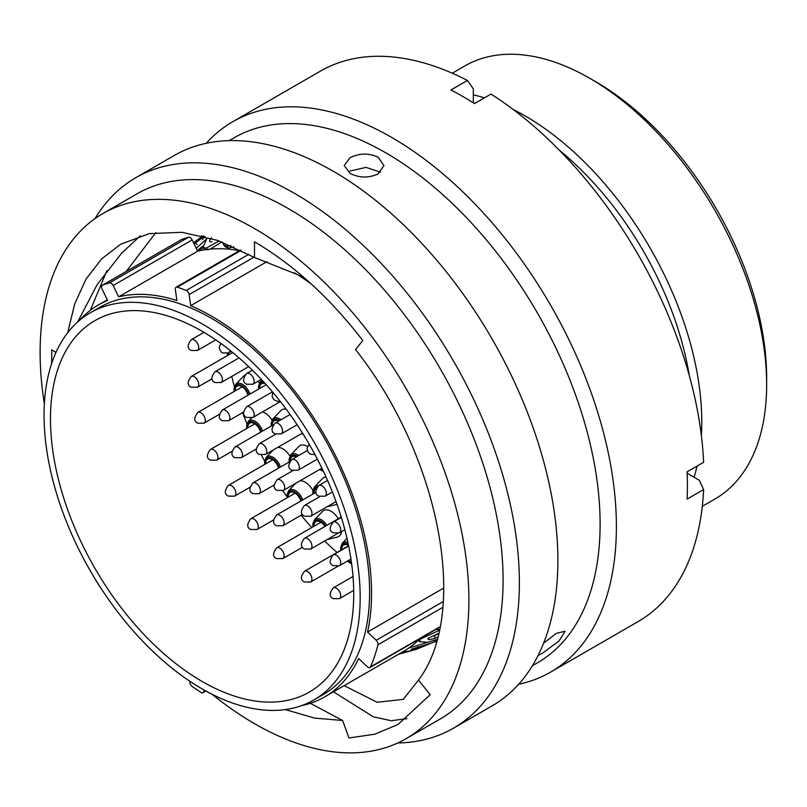 <?xml version="1.0" encoding="UTF-8"?>
<svg xmlns="http://www.w3.org/2000/svg" width="807" height="807" viewBox="0 0 807 807"><rect width="100%" height="100%" fill="white"/><g stroke="black" fill="none" stroke-linecap="round" stroke-linejoin="round"><path stroke-width="1.21" d="M301.576 705.631A226.283 130.643 60 0 0 324.686 696.885A226.283 130.643 60 0 0 358.661 658.512L367.296 666.743A3.672 2.118 -120 0 0 368.093 667.359A3.672 2.118 -120 0 0 369.929 667.54A3.672 2.118 -120 0 0 370.504 666.875A242.473 139.994 -120 0 0 377.908 644.833A3.672 2.118 -120 0 0 376.193 640.274L443.285 601.538M93.209 575.784A3.672 2.118 -120 0 0 93.541 576.41A242.473 139.994 -120 0 0 100.179 587.143A3.672 2.118 -120 0 0 100.764 587.92M189.907 681.29L189.857 681.865A3.672 2.118 -120 0 0 192.157 686.424A242.473 139.994 -120 0 0 201.054 692.467A3.672 2.118 -120 0 0 201.215 692.557A3.672 2.118 -120 0 0 203.051 692.739A3.672 2.118 -120 0 0 203.798 691.317L205.089 690.57M595.727 81.739L589.836 78.34L595.727 81.739A241.717 139.561 60 0 1 766.65 377.787L766.65 384.596A250.059 144.372 -120 0 0 589.836 78.34L589.836 78.34A250.059 144.372 -120 0 0 464.802 65.952L452.243 73.205M702.292 506.322L714.861 499.069A250.059 144.372 -120 0 0 766.65 384.596M202.103 681.451A214.44 123.814 60 0 1 62.018 492.482A214.44 123.814 60 0 1 94.883 320.651A214.44 123.814 60 0 1 202.103 331.263A214.44 123.814 60 0 1 342.198 520.243A214.44 123.814 60 0 1 309.323 692.073A214.44 123.814 60 0 1 202.103 681.451M202.103 323.849A223.539 129.059 60 0 1 348.14 520.828A223.539 129.059 60 0 1 313.873 699.951A223.539 129.059 60 0 1 202.103 688.875A223.539 129.059 60 0 1 56.076 491.897A223.539 129.059 60 0 1 90.334 312.773A223.539 129.059 60 0 1 202.103 323.849M90.334 312.773L99.775 307.326A223.539 129.059 60 0 1 211.545 318.392A223.539 129.059 60 0 1 357.572 515.38A223.539 129.059 60 0 1 323.304 694.504L313.873 699.951M436.274 642.13A264.736 152.846 60 0 1 434.57 641.757M559.11 149.991A237.298 137.008 60 0 1 689.239 375.376M512.99 109.349A250.059 144.372 60 0 1 524.953 115.794A250.059 144.372 60 0 1 701.364 435.639M697.077 466.083A250.059 144.372 60 0 1 694.06 477.23M266.925 261.65L190.674 305.682A226.283 130.643 60 0 1 211.545 316.152A226.283 130.643 60 0 1 367.548 632.042L376.193 640.274M420.043 638.609A226.283 130.643 60 0 1 403.712 651.259L324.686 696.885M443.8 588.021L367.548 632.042M294.283 272.705A226.283 130.643 60 0 1 311.341 284.074M79.268 320.581A226.283 130.643 60 0 1 98.404 304.945A226.283 130.643 60 0 1 107.613 300.426L102.106 289.108A3.672 2.118 -120 0 1 102.318 285.264A3.672 2.118 -120 0 1 102.499 285.184A242.473 139.994 -120 0 1 109.54 282.894L188.576 237.268A242.473 139.994 -120 0 0 181.535 239.548L102.499 285.184M473.316 94.883A250.059 144.372 60 0 1 484.472 97.839M201.094 237.329A264.736 152.846 60 0 1 201.619 235.674M188.576 237.268A3.672 2.118 60 0 1 192.167 239.901L113.131 285.527A3.672 2.118 -120 0 0 109.54 282.894M239.386 250.674A226.283 130.643 60 0 0 197.665 251.219L192.167 239.901M197.665 251.219L118.639 296.845A226.283 130.643 60 0 1 176.894 300.527L175.341 289.461A3.672 2.118 -120 0 1 176.067 287.242A3.672 2.118 -120 0 1 177.379 287.181A242.473 139.994 -120 0 1 186.175 290.47L248.808 254.316M203.909 689.904L203.798 691.317M190.674 305.682L189.12 294.616A3.672 2.118 -120 0 0 186.175 290.47M118.639 296.845L113.131 285.527M399.879 653.468L415.928 649.453L398.557 654.235M436.688 640.697L432.451 642.725L411.641 649.11C410.561 650.19 412.659 649.948 417.935 648.394L434.358 641.868L416.664 649.201M411.631 649.05L411.227 649.595M438.433 633.505L428.154 638.287C427.539 640.022 429.849 639.981 435.074 638.155L437.666 637.116M428.124 638.186L427.942 639.023M439.432 629.682L435.881 629.46M437.061 639.386L428.083 642.251L419.297 641.716L420.689 638.932L439.28 630.358M408.796 648.051L437.031 639.487M416.664 649.211L410.218 651.138L402.592 651.905M202.396 246.276L197.382 250.624M221.875 241.949L210.254 249.111M233.869 246.892L228.29 248.153L224.921 246.579L222.54 242.201M210.667 241.989L211.858 241.616M211.545 237.742C209.306 240.183 208.983 241.565 210.566 241.878L209.79 241.575M420.689 638.932L420.528 638.327M201.256 237.218L193.67 242.988M193.69 243.038L203.061 236.037M206.421 239.134L196.232 248.263M219.151 240.95L206.189 248.132L202.92 247.467L206.673 238.882M206.189 248.132L207.873 249.978M230.852 245.57L226.828 246.296L223.347 244.713M226.828 246.296L228.29 248.153M204.01 236.28L194.205 244.087M202.365 239.578L204.968 236.522M435.074 638.155L434.469 635.593L438.463 633.939M436.607 634.726L437.384 633.798M538.087 655.496L542.334 653.307L558.999 641.01L565.082 631.205L556.366 633.334L543.636 643.118M212.059 694.262A303.19 175.048 -120 0 0 254.498 723.667A303.19 175.048 -120 0 0 406.092 738.677L440.299 718.936A303.19 175.048 -120 0 0 486.782 475.979A303.19 175.048 -120 0 0 288.714 208.801A303.19 175.048 -120 0 0 137.119 193.791L102.913 213.542A303.19 175.048 -120 0 0 44.355 403.782M406.092 738.677A303.19 175.048 -120 0 0 452.576 495.73A303.19 175.048 -120 0 0 254.498 228.552A303.19 175.048 -120 0 0 102.913 213.542M397.75 742.995A317.787 183.471 -120 0 0 453.564 728.136A317.787 183.471 -120 0 0 502.277 473.487A317.787 183.471 -120 0 0 294.666 193.448A317.787 183.471 -120 0 0 135.778 177.711A317.787 183.471 -120 0 0 95.004 218.606M453.564 728.136L492.068 705.903A317.787 183.471 -120 0 0 540.781 451.254A317.787 183.471 -120 0 0 333.18 171.215A317.787 183.471 -120 0 0 174.282 155.479L135.778 177.711M532.378 665.775L537.321 662.92A303.19 175.048 -120 0 0 583.794 419.963A303.19 175.048 -120 0 0 385.726 152.795A303.19 175.048 -120 0 0 234.131 137.775L229.188 140.63M378.12 173.929L383.94 165.556L378.12 157.183C368.769 152.916 359.418 153.098 350.046 157.718L344.236 165.556L350.046 173.394C359.408 178.014 368.759 178.186 378.12 173.929M518.608 684.306A317.787 183.471 -120 0 0 550.586 672.12A317.787 183.471 -120 0 0 599.288 417.471A317.787 183.471 -120 0 0 391.688 137.432A317.787 183.471 -120 0 0 232.799 121.696A317.787 183.471 -120 0 0 206.259 143.293M550.586 672.12L638.105 621.592A317.787 183.471 -120 0 0 703.613 489.556L687.1 499.089A317.787 183.471 -120 0 0 687.1 471.843L703.613 462.31A317.787 183.471 -120 0 0 491.009 94.066L474.496 103.609A317.787 183.471 -120 0 0 462.693 96.436A317.787 183.471 -120 0 0 450.901 89.981L467.414 80.448A317.787 183.471 -120 0 0 320.318 71.167L232.799 121.696M380.551 172.194L365.964 167.382L350.046 171.023M126.104 271.535L155.872 232.577M77.664 321.983L97.011 284.861L121.645 253.166L140.226 235.846M303.301 276.932L254.498 257.504L217.567 240.385L182.049 232.315L149.325 233.626L120.636 244.239L101.521 259.017L86.087 279.01L74.738 303.775L67.707 332.696M285.285 709.585L314.73 718.139L342.632 720.48L310.322 703.301M342.632 720.48L348.937 737.981L374.811 734.178L397.962 724.535L430.212 694.686L418.47 680.089C469.735 612.584 440.067 456.752 355.564 349.572L362.787 340.514C329.72 297.632 293.617 264.746 254.498 241.838L254.498 257.504M418.47 680.089L403.278 699.376L377.091 702.251L344.165 685.637M55.965 352.447L51.769 349.835L51.658 363.533M467.414 80.448L473.316 88.861L473.316 102.852M687.15 473.245L699.276 480.246L703.613 489.556M90.273 310.362L106.938 270.587M406.99 718.634L391.224 720.722L373.268 716.787L333.462 691.821M320.793 468.837A9.341 5.397 -120 0 0 321.186 469.079A9.341 5.397 -120 0 0 322.649 469.735M265.251 383.628A9.341 5.397 -120 0 0 262.154 383.466A9.341 5.397 -120 0 0 259.743 388.419M278.728 421.042A9.341 5.397 -120 0 0 274.773 420.487A9.341 5.397 -120 0 0 272.363 425.4M296.441 456.853A9.341 5.397 -120 0 0 292.699 456.399A9.341 5.397 -120 0 0 290.278 460.797M316.183 488.568A9.341 5.397 -120 0 0 314.004 493.44M228.764 352.8A9.341 5.397 -120 0 0 228.603 354.919M248.001 395.198A9.341 5.397 -120 0 0 241.797 386.603A9.341 5.397 -120 0 0 237.611 385.917A9.341 5.397 -120 0 0 235.2 390.87M260.621 432.179A9.341 5.397 -120 0 0 254.417 423.584A9.341 5.397 -120 0 0 250.241 422.898A9.341 5.397 -120 0 0 247.83 427.851M278.556 468.131A9.341 5.397 -120 0 0 272.352 459.546A9.341 5.397 -120 0 0 268.166 458.85A9.341 5.397 -120 0 0 265.755 463.813M300.829 501.036A9.341 5.397 -120 0 0 294.757 492.916A9.341 5.397 -120 0 0 290.581 492.22A9.341 5.397 -120 0 0 288.17 497.183M324.989 526.457A9.341 5.397 -120 0 0 320.591 521.988A9.341 5.397 -120 0 0 316.415 521.302A9.341 5.397 -120 0 0 314.004 526.265M348.553 545.492A9.341 5.397 -120 0 0 348.432 545.421A9.341 5.397 -120 0 0 344.246 544.725A9.341 5.397 -120 0 0 341.835 549.688M348.271 560.583A9.341 5.397 -120 0 0 348.432 560.673A9.341 5.397 -120 0 0 351.348 561.571M286.182 409.189A15.01 8.665 -120 0 0 280.796 410.642L272.837 418.994A11.712 6.769 60 0 1 279.595 418.863A11.712 6.769 60 0 1 280.937 419.771M307.467 446.453A15.01 8.665 -120 0 0 307.386 446.402A15.01 8.665 -120 0 0 298.731 446.564L290.762 454.916A11.712 6.769 60 0 1 297.521 454.785A11.712 6.769 60 0 1 298.691 455.552M326.038 477.038A15.01 8.665 -120 0 0 322.437 478.642L314.478 486.984A11.712 6.769 60 0 1 318.331 485.794M244.793 375.164A15.01 8.665 -120 0 0 243.643 376.072L235.674 384.425A11.712 6.769 60 0 1 242.433 384.293A11.712 6.769 60 0 1 249.918 394.088M272.009 420.124A15.01 8.665 -120 0 0 264.918 412.891A15.01 8.665 -120 0 0 262.608 411.852M289.935 456.066A15.01 8.665 -120 0 0 282.843 448.853A15.01 8.665 -120 0 0 277.689 447.421M312.894 490.374A15.01 8.665 -120 0 0 305.258 482.223A15.01 8.665 -120 0 0 300.103 480.79M338.325 518.76A15.01 8.665 -120 0 0 331.092 511.305A15.01 8.665 -120 0 0 322.437 511.467L314.478 519.819A11.712 6.769 60 0 1 321.226 519.688A11.712 6.769 60 0 1 326.805 525.407M231.791 376.395A209.517 120.969 -120 0 0 234.383 386.674M242.625 412.629A209.517 120.969 -120 0 0 246.942 423.836M261.518 455.219A209.517 120.969 -120 0 0 264.615 460.989M282.823 490.717A209.517 120.969 -120 0 0 286.979 496.678M301.112 515.209A209.517 120.969 -120 0 0 311.744 527.566M324.646 540.983A209.517 120.969 -120 0 0 337.064 552.452M349.643 562.711A209.517 120.969 -120 0 0 351.721 564.295M259.38 383.133A15.01 8.665 -120 0 0 258.079 381.237M327.117 539.56L337.235 537.099A15.01 8.665 -120 0 0 341.563 531.621M253.953 257.181L189.12 294.616M241.172 250.352L177.379 287.181M442.811 607.358L377.908 644.833M370.504 666.875L440.037 626.726M197.281 244.632L195.415 243.008M417.693 646.841L417.935 648.394M336.348 555.226A6.204 3.581 60 0 1 340.403 560.694A6.204 3.581 60 0 1 339.454 565.667L333.261 565.667C329.175 563.821 329.175 560.229 333.251 554.923A6.204 3.581 60 0 1 336.348 555.226M307.568 538.612A6.204 3.581 60 0 1 311.623 544.079A6.204 3.581 60 0 1 310.675 549.053L304.481 549.053C300.396 547.196 300.386 543.615 304.471 538.299A6.204 3.581 60 0 1 307.568 538.612M279.736 515.32A6.204 3.581 60 0 1 283.782 520.787A6.204 3.581 60 0 1 282.833 525.761L276.65 525.761C272.554 523.904 272.554 520.323 276.63 515.007A6.204 3.581 60 0 1 279.736 515.32M307.568 571.568A6.204 3.581 60 0 1 311.623 577.045A6.204 3.581 60 0 1 310.675 582.008L304.481 582.008C300.396 580.162 300.386 576.581 304.471 571.265A6.204 3.581 60 0 1 307.568 571.568M336.348 588.192A6.204 3.581 60 0 1 340.403 593.659A6.204 3.581 60 0 1 339.454 598.633L333.261 598.633C329.175 596.777 329.175 593.195 333.251 587.879A6.204 3.581 60 0 1 336.348 588.192M256.021 483.242A6.204 3.581 60 0 1 260.076 488.709A6.204 3.581 60 0 1 259.128 493.682L252.934 493.682C248.849 491.836 248.838 488.245 252.924 482.939A6.204 3.581 60 0 1 256.021 483.242M238.095 447.28A6.204 3.581 60 0 1 242.15 452.757A6.204 3.581 60 0 1 241.192 457.72L235.008 457.72C230.923 455.874 230.913 452.293 234.988 446.977A6.204 3.581 60 0 1 238.095 447.28M225.476 410.309A6.204 3.581 60 0 1 229.521 415.776A6.204 3.581 60 0 1 228.573 420.75L222.389 420.74C218.294 418.894 218.294 415.312 222.369 409.996A6.204 3.581 60 0 1 225.476 410.309M307.568 505.787A6.204 3.581 60 0 1 311.623 511.255A6.204 3.581 60 0 1 310.675 516.228L304.481 516.228C300.396 514.372 300.386 510.791 304.471 505.475A6.204 3.581 60 0 1 307.568 505.787M336.348 522.401A6.204 3.581 60 0 1 340.403 527.869A6.204 3.581 60 0 1 339.454 532.842L333.261 532.842C329.175 530.986 329.175 527.405 333.251 522.099A6.204 3.581 60 0 1 336.348 522.401M280.322 479.973A6.204 3.581 60 0 1 284.377 485.441A6.204 3.581 60 0 1 283.428 490.414L277.235 490.414C273.149 488.558 273.139 484.977 277.215 479.671A6.204 3.581 60 0 1 280.322 479.973M262.396 444.011A6.204 3.581 60 0 1 266.451 449.479A6.204 3.581 60 0 1 265.493 454.452L259.309 454.452C255.214 452.606 255.214 449.025 259.289 443.709A6.204 3.581 60 0 1 262.396 444.011M231.488 485.693A6.204 3.581 60 0 1 235.543 491.16A6.204 3.581 60 0 1 234.595 496.134L228.401 496.134C224.316 494.288 224.306 490.706 228.381 485.39A6.204 3.581 60 0 1 231.488 485.693M213.562 449.741A6.204 3.581 60 0 1 217.608 455.209A6.204 3.581 60 0 1 216.659 460.182L210.476 460.172C206.38 458.326 206.38 454.745 210.456 449.428A6.204 3.581 60 0 1 213.562 449.741M249.767 407.031A6.204 3.581 60 0 1 253.822 412.508A6.204 3.581 60 0 1 252.873 417.481L246.68 417.471C242.594 415.625 242.594 412.044 246.67 406.728A6.204 3.581 60 0 1 249.767 407.031M279.736 548.145A6.204 3.581 60 0 1 283.782 553.612A6.204 3.581 60 0 1 282.833 558.585L276.65 558.585C272.554 556.729 272.554 553.148 276.63 547.842A6.204 3.581 60 0 1 279.736 548.145M321.963 485.764A6.204 3.581 60 0 1 326.018 491.231A6.204 3.581 60 0 1 325.06 496.204L318.876 496.204C314.791 494.348 314.78 490.767 318.856 485.451A6.204 3.581 60 0 1 321.963 485.764M294.948 459.819A6.204 3.581 60 0 1 299.004 465.286A6.204 3.581 60 0 1 298.055 470.259L291.862 470.259C287.776 468.403 287.766 464.822 291.841 459.506A6.204 3.581 60 0 1 294.948 459.819M278.203 423.443A6.204 3.581 60 0 1 282.248 428.921A6.204 3.581 60 0 1 281.3 433.894L275.116 433.884C271.021 432.038 271.021 428.456 275.096 423.14A6.204 3.581 60 0 1 278.203 423.443M194.336 340.019A6.204 3.581 60 0 1 198.381 345.487A6.204 3.581 60 0 1 197.433 350.46L191.249 350.46C187.153 348.614 187.153 345.033 191.229 339.717A6.204 3.581 60 0 1 194.336 340.019M194.336 376.798A6.204 3.581 60 0 1 198.381 382.266A6.204 3.581 60 0 1 197.433 387.239L191.249 387.239C187.153 385.383 187.153 381.802 191.229 376.486A6.204 3.581 60 0 1 194.336 376.798M253.902 519.062A6.204 3.581 60 0 1 257.958 524.53A6.204 3.581 60 0 1 256.999 529.503L250.816 529.503C246.72 527.657 246.72 524.076 250.795 518.76A6.204 3.581 60 0 1 253.902 519.062M249.767 373.802A6.204 3.581 60 0 1 253.822 379.27A6.204 3.581 60 0 1 252.873 384.243L246.68 384.243C242.594 382.387 242.594 378.806 246.67 373.49A6.204 3.581 60 0 1 249.767 373.802M229.854 350.248A6.204 3.581 60 0 1 228.573 352.911L222.389 352.911L221.209 352.034L219.443 348.937L219.292 347.141L220.836 343.419M200.933 412.76A6.204 3.581 60 0 1 204.988 418.228A6.204 3.581 60 0 1 204.04 423.201L197.846 423.191C193.761 421.345 193.761 417.764 197.836 412.448A6.204 3.581 60 0 1 200.933 412.76M218.041 372.098A6.204 3.581 60 0 1 222.096 377.565A6.204 3.581 60 0 1 221.138 382.538L214.955 382.538C210.869 380.692 210.859 377.101 214.934 371.795A6.204 3.581 60 0 1 218.041 372.098M320.006 469.301A10.582 6.113 -120 0 0 321.186 470.088A10.582 6.113 -120 0 0 323.224 470.935M279.575 420.548A10.582 6.113 -120 0 0 278.95 420.165A10.582 6.113 -120 0 0 271.566 425.864M297.319 456.348A10.582 6.113 -120 0 0 296.885 456.076A10.582 6.113 -120 0 0 289.501 461.816M248.677 394.805A10.582 6.113 -120 0 0 241.797 385.595A10.582 6.113 -120 0 0 234.413 391.334M251.481 418.066L248.304 421.405A11.712 6.769 60 0 1 255.052 421.274A11.712 6.769 60 0 1 262.537 431.069M261.297 431.785A10.582 6.113 -120 0 0 254.417 422.575A10.582 6.113 -120 0 0 247.033 428.315M273.301 449.953L266.229 457.367A11.712 6.769 60 0 1 272.988 457.236A11.712 6.769 60 0 1 280.473 467.031M279.232 467.747A10.582 6.113 -120 0 0 272.352 458.527A10.582 6.113 -120 0 0 264.958 464.267M295.705 483.322L288.644 490.737A11.712 6.769 60 0 1 295.392 490.606A11.712 6.769 60 0 1 302.726 499.947M301.495 500.653A10.582 6.113 -120 0 0 294.757 491.907A10.582 6.113 -120 0 0 287.373 497.637M325.604 526.103A10.582 6.113 -120 0 0 320.591 520.979A10.582 6.113 -120 0 0 313.207 526.719M347.454 561.047A10.582 6.113 -120 0 0 348.432 561.682A10.582 6.113 -120 0 0 351.509 562.701M262.003 380.097L260.217 381.973A11.712 6.769 60 0 1 262.628 380.763M346.99 538.34L342.309 543.242A11.712 6.769 60 0 1 347.928 542.546M302.07 433.339A10.582 6.113 -120 0 0 303.069 434.025M263.97 382.215A10.582 6.113 -120 0 0 258.946 388.883M316.969 487.146A10.582 6.113 -120 0 0 313.207 493.894M340.958 516.167A10.582 6.113 -120 0 0 341.048 517.186M227.735 353.315A10.582 6.113 -120 0 0 227.806 355.373M348.311 544.342A10.582 6.113 -120 0 0 341.048 550.142M98.404 304.945L107.311 299.8M197.604 251.088L203.263 247.82M205.967 691.054L203.051 692.739M181.353 239.639L102.318 285.264M240.516 250.029L176.067 287.242M439.956 627.11L369.929 667.54M418.843 639.8L419.297 641.716M204.706 249.292L202.92 247.467M200.045 238.045L193.539 242.736M350.974 559.019L339.454 565.667M348.654 546.026L333.251 554.923M337.497 533.568L310.675 549.053M341.24 517.075L304.471 538.299M302.504 514.402L282.833 525.761M315.951 492.31L276.63 515.007M337.871 566.312L310.675 582.008M348.604 545.784L304.471 571.265M353.708 590.401L339.454 598.633M353.022 576.47L333.251 587.879M274.128 485.027L259.128 493.682M289.582 461.765L252.924 482.939M256.192 449.065L241.192 457.72M273.109 424.966L234.988 446.977M243.573 412.084L228.573 420.75M266.209 384.687L222.369 409.996M336.035 501.581L310.675 516.228M319.784 496.628L304.471 505.475M344.851 529.725L339.454 532.842M341.341 517.418L333.251 522.099M321.912 468.191L283.428 490.414M292.77 470.683L277.215 479.671M302.494 433.097L265.493 454.452M275.742 434.206L259.289 443.709M249.908 487.287L234.595 496.134M272.736 459.778L228.381 485.39M231.982 451.335L216.659 460.182M254.81 423.826L210.456 449.428M280.382 401.593L252.873 417.481M272.443 391.849L246.67 406.728M302.504 547.237L282.833 558.585M320.984 522.23L276.63 547.842M332.383 491.977L325.06 496.204M327.551 480.437L318.856 485.451M317.353 459.112L298.055 470.259M307.316 450.578L291.841 459.506M297.117 424.754L281.3 433.894M290.056 414.505L275.096 423.14M309.121 444.092L307.043 448.339L307.87 451.829L310.15 454.109L315.023 454.684M215.772 339.878L197.433 350.46M203.969 332.363L191.229 339.717M212.07 378.796L197.433 387.239M232.709 352.538L191.229 376.486M272.786 392.252L272.161 396.681L273.936 399.768L278.012 401.483L280.069 401.2M273.553 519.95L256.999 529.503M295.15 493.148L250.795 518.76M261.327 379.361L252.873 384.243M252.379 370.201L246.67 373.49M231.256 351.368L228.573 352.911M219.353 414.354L204.04 423.201M242.191 386.846L197.836 412.448M248.697 366.63L221.138 382.538M239.043 357.874L214.934 371.795M323.496 471.52L319.743 469.452M351.59 563.316L347.181 561.208M327.117 506.735L337.023 504.335M342.309 543.242L340.645 547.348L340.786 550.303M314.478 519.819L312.813 523.914L312.945 526.87M288.644 490.737L286.979 494.832L287.11 497.788M266.229 457.367L264.565 461.463L264.696 464.418M248.304 421.405L246.639 425.511L246.771 428.467M235.674 384.425L234.01 388.53L234.151 391.486M227.372 353.446L227.544 355.524M340.615 515.058L340.786 517.337M314.478 486.984L312.813 491.09L312.945 494.045M290.762 454.916L289.098 459.012L289.239 461.967M272.837 418.994L271.172 423.1L271.303 426.015M260.217 381.973L258.553 386.079L258.684 389.035M301.808 433.49L303.462 434.64"/></g></svg>
